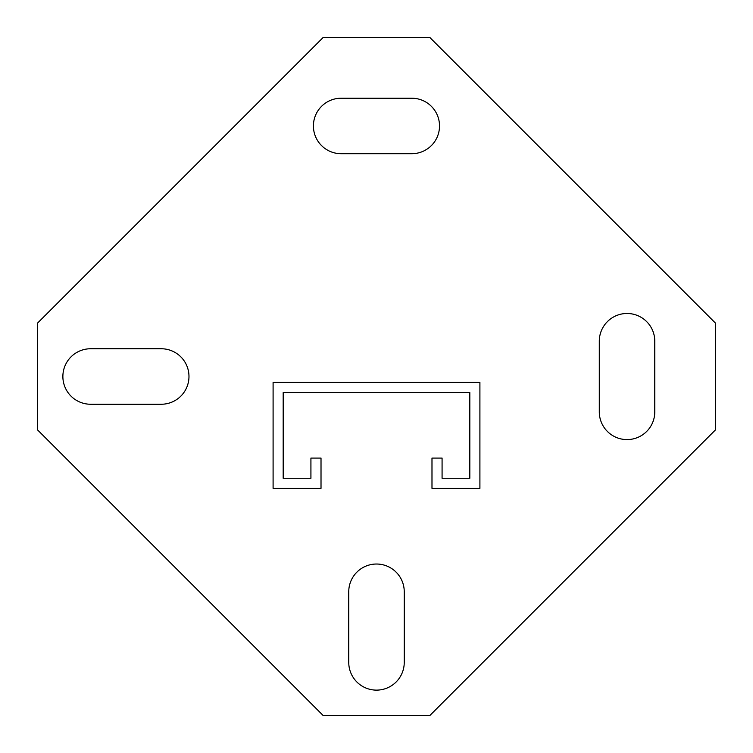 <?xml version="1.0" encoding="UTF-8"?>
<svg xmlns="http://www.w3.org/2000/svg" width="753" height="753" viewBox="0 0 753 753"><rect width="100%" height="100%" fill="white"/><g stroke="black" fill="none" stroke-linecap="round" stroke-linejoin="round"><path stroke-width="1.13" d="M439.517 125.967A27.748 27.748 0 0 0 411.769 98.219L341.147 98.219A27.748 27.748 0 0 0 313.408 125.967A27.748 27.748 0 0 0 341.147 153.706L411.769 153.706A27.748 27.748 0 0 0 439.517 125.967M188.975 376.5A27.748 27.748 0 0 0 161.236 348.752L90.614 348.752A27.748 27.748 0 0 0 62.876 376.5A27.748 27.748 0 0 0 90.614 404.248L161.236 404.248A27.748 27.748 0 0 0 188.975 376.5M715.35 322.999L430.001 37.65L322.999 37.65L37.65 322.999L37.65 430.001L322.999 715.35L430.001 715.35L715.35 430.001L715.35 322.999M599.294 411.853A27.748 27.748 0 0 0 627.033 439.592A27.748 27.748 0 0 0 654.781 411.853L654.781 341.231A27.748 27.748 0 0 0 627.033 313.483A27.748 27.748 0 0 0 599.294 341.231L599.294 411.853M348.752 662.386A27.748 27.748 0 0 0 376.5 690.125A27.748 27.748 0 0 0 404.248 662.386L404.248 591.764A27.748 27.748 0 0 0 376.5 564.025A27.748 27.748 0 0 0 348.752 591.764L348.752 662.386M431.987 475.745L431.987 488.358L479.906 488.358L479.906 382.43L273.094 382.43L273.094 488.358L321.013 488.358L321.013 458.088L310.923 458.088L310.923 478.268L283.184 478.268L283.184 392.52L469.816 392.52L469.816 478.268L442.077 478.268L442.077 458.088L431.987 458.088L431.987 475.745"/></g></svg>
